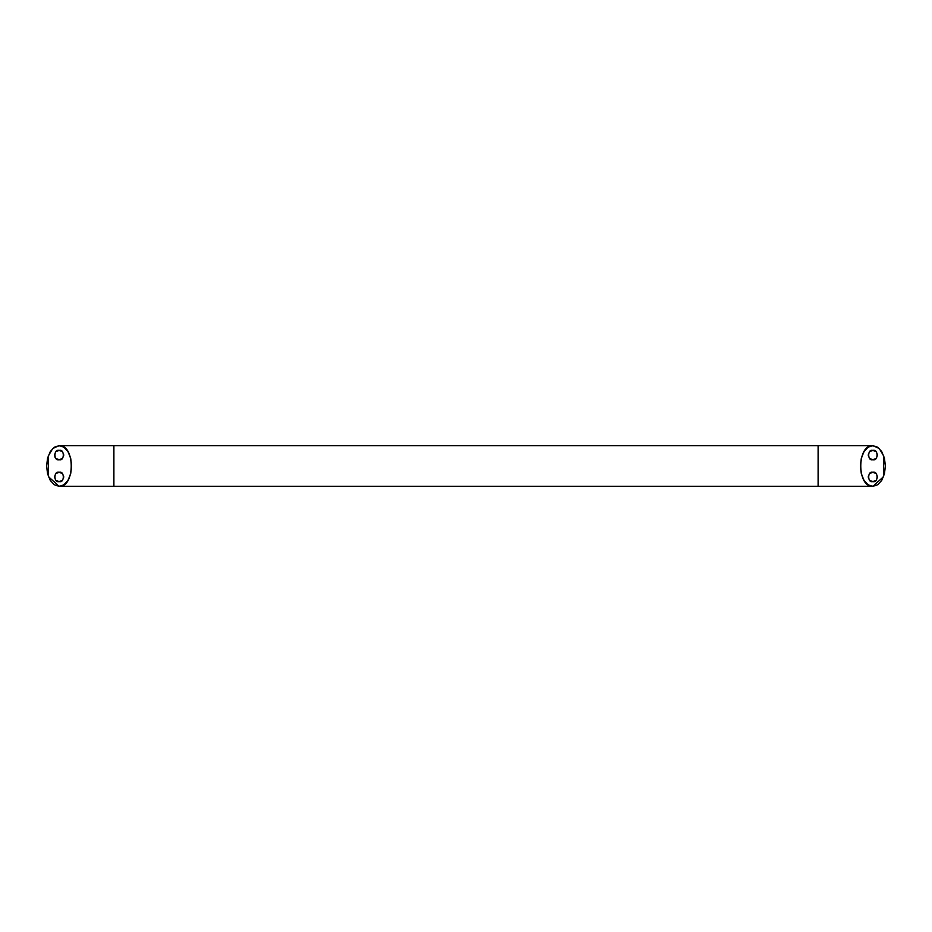 <?xml version="1.0" encoding="UTF-8"?>
<svg xmlns="http://www.w3.org/2000/svg" width="932" height="932" viewBox="0 0 932 932"><rect width="100%" height="100%" fill="white"/><g stroke="black" fill="none" stroke-linecap="round" stroke-linejoin="round"><path stroke-width="1.4" d="M59.124 481.646C53.543 483.324 53.543 470.59 59.124 472.256L55.803 473.631L54.429 476.951L55.803 480.271L59.124 481.646L62.444 480.271L63.819 476.951L62.444 473.631L59.124 472.256C64.692 470.59 64.692 483.324 59.124 481.646L60.918 481.296M59.124 459.744C53.543 461.41 53.543 448.676 59.124 450.354L55.803 451.729L54.429 455.049L55.803 458.369L59.124 459.744L62.444 458.369L63.819 455.049L62.444 451.729L59.124 450.354C64.692 448.676 64.692 461.41 59.124 459.744M872.876 481.646C867.308 483.324 867.308 470.59 872.876 472.256L876.197 473.631L877.571 476.951L876.197 480.271L872.876 481.646L869.556 480.271L868.181 476.951L869.556 473.631L872.876 472.256C878.457 470.59 878.457 483.324 872.876 481.646M872.876 459.744C867.308 461.41 867.308 448.676 872.876 450.354L876.197 451.729L877.571 455.049L876.197 458.369L872.876 459.744L869.556 458.369L868.181 455.049L869.556 451.729L872.876 450.354C878.457 448.676 878.457 461.41 872.876 459.744M872.876 486.341L883.513 476.718L883.816 456.121L879.226 448.467L872.876 445.659L59.124 445.659L52.774 448.467L48.184 456.121L48.487 476.718L59.124 486.341L872.876 486.341L877.676 484.791L881.73 480.388L884.445 473.782L885.4 466L884.445 458.218L881.73 451.612L877.676 447.209L872.876 445.659L868.088 447.209L864.022 451.612L861.319 458.218L860.364 466L861.319 473.782L864.022 480.388L868.088 484.791L872.876 486.341L59.124 486.341L54.324 484.791L50.27 480.388L47.555 473.782L46.6 466L47.555 458.218L50.27 451.612L54.324 447.209L59.124 445.659L63.912 447.209L67.978 451.612L70.681 458.218L71.636 466L70.681 473.782L67.978 480.388L63.912 484.791L59.124 486.341C75.259 487.587 75.259 444.413 59.124 445.659L113.89 445.659L113.89 486.341L113.89 445.659L818.11 445.659L818.11 486.341L818.11 445.659L872.876 445.659C856.741 444.413 856.741 487.587 872.876 486.341M872.876 472.256L869.556 473.631L868.181 476.951M54.778 456.843L55.803 458.369M60.918 459.383L62.444 458.369M57.318 472.617L55.803 473.631"/></g></svg>
